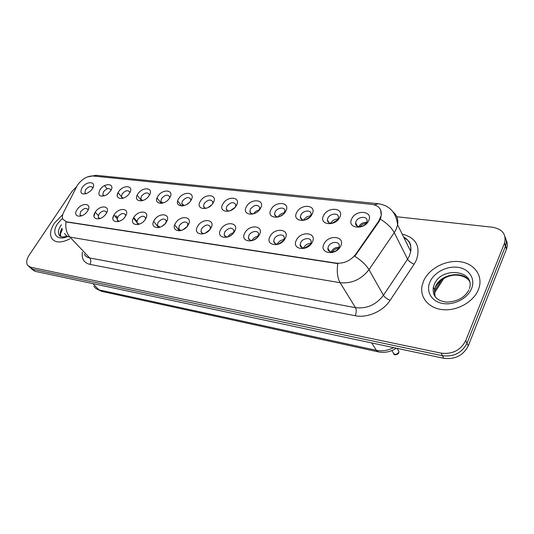 <?xml version="1.0" encoding="UTF-8"?>
<svg xmlns="http://www.w3.org/2000/svg" width="534" height="534" viewBox="0 0 534 534"><rect width="100%" height="100%" fill="white"/><g stroke="black" fill="none" stroke-linecap="round" stroke-linejoin="round"><path stroke-width="0.8" d="M106.106 213.627C101.233 221.597 89.906 219.901 95.286 212.131C100.052 204.322 111.399 205.77 106.106 213.627M106.44 213.079L106.313 212.051C104.417 210.056 101.941 210.783 98.897 214.227L98.236 217.391L100.032 218.546M125.41 216.31C120.544 224.447 108.762 222.685 114.169 214.748C118.928 206.778 130.717 208.287 125.41 216.31M125.597 215.996L125.51 214.781C123.561 212.612 121.004 213.313 117.84 216.884L117.186 220.021L119.256 221.31M145.488 219.094C140.629 227.411 128.374 225.575 133.794 217.471C138.546 209.328 150.808 210.897 145.488 219.094M145.508 219.067L145.475 217.632C143.472 215.262 140.822 215.936 137.532 219.648L136.884 222.745L139.267 224.18M166.388 221.99C161.542 230.494 148.772 228.585 154.213 220.302C158.958 211.978 171.721 213.613 166.388 221.99M165.62 223.586L166.261 220.615C164.205 218.026 161.462 218.66 158.017 222.524L157.383 225.562L160.12 227.157M188.162 225.008C183.329 233.712 170.026 231.723 175.479 223.252C180.198 214.741 193.495 216.444 188.162 225.008M187.274 226.63L187.901 223.739C185.805 220.902 182.955 221.497 179.351 225.515L178.723 228.472C179.117 229.78 180.165 230.368 181.874 230.254M210.863 228.158C206.051 237.063 192.173 234.987 197.633 226.323C202.333 217.618 216.197 219.394 210.863 228.158M210.082 229.326L210.469 227.017C208.327 223.9 205.37 224.44 201.585 228.639L200.958 231.489C201.371 233.024 202.586 233.678 204.595 233.458M234.553 231.442C229.767 240.56 215.282 238.391 220.749 229.533C225.415 220.622 239.879 222.471 234.553 231.442M233.351 233.171L234.005 230.454C231.836 227.03 228.759 227.511 224.774 231.889L224.153 234.613C224.594 236.428 226.002 237.149 228.378 236.776M259.297 234.88C254.544 244.218 239.406 241.955 244.872 232.877C249.512 223.753 264.61 225.688 259.297 234.88M257.515 237.283L258.583 234.079C258.476 230.027 251.12 230.982 248.977 235.287L248.37 237.85C248.837 240.02 250.493 240.801 253.336 240.193M285.169 238.464C280.463 248.043 264.624 245.673 270.084 236.375C274.676 227.03 290.469 229.046 285.169 238.464M282.493 241.768L283.688 240.16L284.268 237.89C284.375 233.498 276.458 234.279 274.276 238.838L273.682 241.208C274.222 243.864 276.218 244.672 279.689 243.631M312.25 242.222C307.591 252.041 291.01 249.565 296.457 240.033C300.996 230.448 317.516 232.564 312.25 242.222M300.729 242.549L300.168 244.685C299.868 249.351 308.365 248.771 310.581 243.931L311.135 241.909C311.509 237.149 302.965 237.71 300.729 242.549M340.619 246.154C336.026 256.24 318.638 253.637 324.071 243.858C328.543 234.032 345.852 236.248 340.619 246.154M328.437 246.434L327.909 248.297C327.295 253.35 336.487 253.043 338.756 247.883L339.264 246.147C339.964 240.994 330.72 241.288 328.437 246.434M87.529 211.05C82.663 218.86 71.756 217.225 77.116 209.608C81.882 201.959 92.803 203.354 87.529 211.05M87.983 210.296L87.83 209.435C85.994 207.599 83.604 208.34 80.661 211.664L79.993 214.848L81.548 215.883M110.578 190.998L107.748 194.029L105.825 195.264C99.478 197.333 97.515 195.504 99.951 189.777C104.591 182.248 115.731 183.416 110.578 190.998M110.878 190.504L110.765 189.69C108.936 187.741 106.506 188.455 103.476 191.833L102.822 194.797L104.344 195.905M129.528 193.181C124.796 201.024 113.228 199.569 118.495 191.913C123.127 184.23 134.702 185.445 129.528 193.181M129.702 192.901L129.622 191.926C127.739 189.817 125.223 190.511 122.079 194.009L121.432 196.939L123.187 198.181M149.226 195.451C144.5 203.454 132.479 201.945 137.759 194.129C142.384 186.293 154.406 187.554 149.226 195.451M149.246 195.417L149.206 194.263C147.277 191.966 144.674 192.634 141.41 196.265L140.769 199.155L142.778 200.544M169.712 197.807C164.993 205.99 152.484 204.422 157.784 196.439C162.396 188.429 174.898 189.744 169.712 197.807M169.552 198.061L169.578 196.706C167.596 194.202 164.899 194.843 161.495 198.615L160.861 201.445L163.164 202.993M191.032 200.263C186.326 208.62 173.303 206.992 178.61 198.835C183.209 190.658 196.218 192.02 191.032 200.263M190.651 200.851L190.772 199.262C188.742 196.532 185.952 197.133 182.394 201.051L181.767 203.814L184.404 205.543M213.233 202.82C208.554 211.371 194.983 209.668 200.297 201.331C204.869 192.974 218.426 194.396 213.233 202.82M212.585 203.794L212.839 201.939C210.776 198.962 207.88 199.516 204.148 203.594L203.534 206.264C203.854 207.586 204.856 208.227 206.551 208.187M236.382 205.483C231.723 214.227 217.572 212.452 222.892 203.935C227.437 195.384 241.568 196.866 236.382 205.483M235.401 206.912L235.841 204.749C233.745 201.492 230.735 201.992 226.816 206.244L226.209 208.794C226.536 210.343 227.691 211.05 229.673 210.93M260.532 208.267C255.913 217.218 241.134 215.362 246.454 206.645C250.967 197.9 265.705 199.449 260.532 208.267M259.13 210.222L259.831 207.706C257.715 204.135 254.591 204.569 250.459 209.008L249.865 211.411C250.186 213.226 251.521 214.014 253.857 213.774M285.757 211.17C281.178 220.335 265.738 218.399 271.052 209.482C275.517 200.524 290.91 202.139 285.757 211.17M283.801 213.754L284.876 210.81C284.989 206.631 277.259 207.519 275.13 211.891L274.556 214.127C274.883 216.263 276.425 217.124 279.195 216.711M312.123 214.207C307.591 223.599 291.444 221.577 296.75 212.439C301.169 203.267 317.256 204.956 312.123 214.207M309.373 217.565L310.501 216.023L311.042 214.081C311.395 209.568 303.085 210.276 300.909 214.902L300.362 216.938C300.695 219.494 302.531 220.415 305.862 219.701M339.717 217.385C335.245 227.017 318.337 224.894 323.624 215.529C327.983 206.137 344.81 207.9 339.717 217.385M335.352 221.977L337.909 219.22L338.402 217.532C339.043 212.666 330.085 213.146 327.869 218.052L327.355 219.848C327.843 223.139 330.226 224.006 334.504 222.464M368.62 220.716C364.215 230.595 346.499 228.372 351.759 218.773C356.044 209.134 373.673 210.983 368.62 220.716M356.091 221.35L355.631 222.872C354.73 228.011 364.362 227.798 366.611 222.578L367.045 221.163C368.033 215.93 358.354 216.137 356.091 221.35M92.322 188.896L90.633 190.912L86.802 193.482C81.208 194.863 79.633 192.948 82.082 187.721C86.722 180.338 97.462 181.467 92.322 188.896M92.736 188.215L92.609 187.541C90.827 185.745 88.477 186.479 85.547 189.737L84.886 192.721L86.208 193.708M179.671 229.673L179.077 230.868M158.404 226.816L157.964 227.698M137.986 224.053L137.692 224.614M182.748 205.203L182.321 205.99M161.949 202.827L161.648 203.367M204.976 233.305L209.829 229.653M227.985 236.849L228.158 236.522C229.433 234.486 231.229 233.251 233.538 232.817M252.075 240.42L252.282 240C253.67 237.77 255.632 236.495 258.169 236.175M277.253 244.125L277.486 243.631C278.988 241.194 281.131 239.893 283.894 239.713M303.592 247.976L303.839 247.429C305.468 244.779 307.791 243.451 310.808 243.444M331.18 251.981L331.427 251.407C333.189 248.53 335.706 247.189 338.977 247.376M253.65 213.8L253.67 213.767C254.972 211.684 256.827 210.443 259.237 210.042M278.201 216.844L278.254 216.731C279.669 214.461 281.698 213.179 284.342 212.899M303.853 219.995L303.939 219.834C305.468 217.358 307.677 216.05 310.554 215.916M330.693 223.265L330.786 223.072C332.448 220.382 334.838 219.06 337.969 219.094M358.795 226.656L358.881 226.463C360.684 223.552 363.274 222.211 366.664 222.451M76.843 186.339L77.837 184.657C82.229 178.91 87.209 176.013 92.782 175.973L371.851 204.368C378.659 205.443 381.797 209.074 381.263 215.262L378.873 220.876L355.798 254.164C350.558 260.772 344.023 263.763 336.193 263.135L66.57 221.824L62.872 219.28C62.044 217.365 62.311 215.022 63.68 212.252L76.843 186.339M230.221 210.723L235.02 207.359M207.866 207.646L211.671 204.882M186.553 204.569L189.116 202.64M183.035 229.733L186.927 226.716M162.116 226.189L164.812 224.033M117.266 195.444L117.72 193.381M275.284 215.249L275.05 215.596M301.016 217.999L300.735 218.406M327.943 220.856L327.602 221.31M356.145 223.813L355.757 224.313M93.997 216.277L94.939 212.706M112.914 218.166L113.442 216.116M249.091 238.878L248.891 239.219M274.329 242.169L274.076 242.569M300.742 245.58L300.442 246.034M328.41 249.124L328.063 249.612M54.381 223.172C50.556 229.119 49.629 234.126 51.604 238.171C55.009 242.983 61.083 243.224 69.82 238.898C61.083 243.224 55.009 242.983 51.604 238.171C49.629 234.126 50.556 229.119 54.381 223.172L62.772 214.501L54.381 223.172M423.589 281.004L422.087 285.743C419.637 297.558 428.849 308.532 443.14 309.7C457.384 311.002 473.618 301.79 478.404 289.595L478.951 288.093C483.223 275.197 473.825 263.095 459.427 261.633C445.076 260.005 428.815 268.849 423.589 281.004L422.087 285.743C419.637 297.558 428.849 308.532 443.14 309.7C457.384 311.002 473.618 301.79 478.404 289.595L478.951 288.093C483.223 275.197 473.825 263.095 459.427 261.633C445.076 260.005 428.815 268.849 423.589 281.004M380.602 209.822L381.263 215.262M31.085 268.629L34.83 271.272L443.834 358.301C455.095 359.609 463.232 355.464 468.258 345.872L506.406 249.291L505.585 245.867C506.653 242.67 506.479 239.699 505.057 236.956C506.479 239.699 506.653 242.67 505.585 245.867L467.01 343.242L505.378 246.421L504.55 242.977C506.479 234.346 502.481 229.106 492.562 227.244L396.782 216.757M443.834 358.301L442.492 355.737C453.787 357.032 461.957 352.867 467.01 343.242C461.957 352.867 453.787 357.032 442.492 355.737L32.728 269.256L442.492 355.737L441.137 353.154C452.472 354.429 460.675 350.244 465.755 340.592L504.343 243.531M29.63 267.234L32.728 269.256L28.976 266.606M381.069 217.031L379.153 221.423L354.81 256.267C361.498 260.599 366.217 265.064 368.981 269.67C361.291 279.456 351.672 283.801 340.118 282.706C337.428 277.974 336.654 271.606 337.795 263.609L66.022 221.924C65.221 228.138 66.536 233.198 69.974 237.109C67.424 236.649 65.635 235.414 64.614 233.411M76.776 186.466L71.97 191.492L29.27 254.992C26.62 259.13 26.039 262.534 27.521 265.211L30.618 267.227L441.137 353.154M506.406 249.291L506.612 248.737C507.674 245.547 507.494 242.583 506.085 239.846M180.172 230.314L179.958 230.775M283.24 214.274L279.903 216.417M309.82 217.064L305.208 219.868M328.423 221.683L328.143 222.131M337.354 220.115L331.888 223.252M356.619 224.687L356.245 225.248M356.872 225.148L356.579 225.622M366.057 223.492L365.997 223.379C363.487 223.673 361.438 224.794 359.849 226.73M365.997 223.379L366.044 222.378M231.816 234.693L230.301 235.794M257.315 237.49L253.597 240.073M274.856 242.95L274.676 243.284M283.267 240.841L278.528 243.985M301.269 246.408L301.002 246.868M301.543 246.835L301.356 247.189M310.294 244.438L304.714 247.943M328.931 249.992L328.577 250.579M329.204 250.446L328.924 250.96M338.549 248.27C335.866 248.59 333.737 249.845 332.168 252.035M338.623 248.136L338.656 247.335M378.873 220.876L379.153 221.423M355.798 254.164L356.105 254.698M336.193 263.135L336.407 263.482M104.53 185.632L107.227 188.842M402.182 234.099C416.119 237.784 420.845 246.461 416.366 260.138L414.15 264.156L390.12 300.322C383.025 311.369 367.205 318.271 355.223 315.721L89.912 264.377C83.971 262.888 81.462 258.81 82.383 252.141M380.382 219.134C387.05 223.352 391.669 227.851 394.252 232.644L407.582 259.19L409.364 255.986L410.746 251.501C411.587 245.013 409.198 240.167 403.591 236.969M393.144 211.991C396.949 215.235 398.437 219.507 397.603 224.801L396.128 229.366L394.252 232.644L368.981 269.67L383.439 295.289L407.582 259.19C408.904 261.346 411.093 263.002 414.15 264.156M374.327 204.836L378.459 203.741C389.747 205.57 396.128 212.585 397.603 224.801L410.746 251.501L410.673 244.846C409.251 242.456 410.793 241.922 403.931 237.657M355.223 315.721C356.478 312.584 356.572 309.9 355.517 307.671L340.118 282.706L69.974 237.109L89.712 257.982L355.517 307.671C366.778 308.932 376.09 304.807 383.439 295.289C384.854 297.385 387.077 299.06 390.12 300.322M377.992 203.694L96.808 175.372L92.248 175.933M30.618 267.227L34.83 271.272M465.755 340.592L468.258 345.872M84.332 254.204C85.393 256.22 87.182 257.475 89.712 257.982C91.12 259.838 91.187 261.974 89.912 264.377M443.514 278.708L441.958 281.411M93.837 286.277L95.92 288.587L98.957 289.882L92.829 283.614M434.249 291.397L441.685 279.916M101.567 291.337L98.957 289.882L376.343 350.317L371.737 342.955M396.388 348.201C390.581 351.906 384.527 353.128 378.232 351.859L376.343 350.317C382.07 351.472 387.831 350.571 393.638 347.614M61.39 224.707L60.816 225.522C58.433 229.26 57.846 232.403 59.067 234.953L60.088 236.208M62.044 228.151C60.155 231.442 59.708 234.232 60.689 236.535M61.831 218.853L57.632 223.679C50.85 233.191 56.898 241.508 67.558 236.509M469.526 281.471C463.666 269.944 440.176 273.915 435.37 286.905L434.522 289.535L435.03 296.657M433.481 287.399L433.174 288.046M469.433 288.694C475.754 269.79 440.95 266.312 434.235 284.549L433.381 287.192L434.522 289.535L435.45 287.105C444.488 272.607 460.929 272.847 468.111 279.502M471.582 288.527C475.654 278.655 469.032 268.789 457.932 267.314C446.878 265.692 433.962 272.507 429.93 281.999C425.738 291.464 431.539 301.603 442.773 303.486C453.947 305.508 467.677 298.419 471.582 288.527M391.916 350.578L392.884 352.186C394.192 355.077 396.128 355.137 398.684 352.373L398.905 351.399L397.73 349.41M136.844 221.296L133.727 217.578M117.447 217.605L115.811 215.703M99.431 218.746L98.236 217.391M118.508 221.557L117.186 220.021M138.339 224.474L136.884 222.745M158.972 227.511L157.383 225.562M180.459 230.675L178.723 228.472M202.239 233.178L200.958 231.489M225.568 236.542L224.153 234.613M249.932 240.066L248.37 237.85M275.39 243.744L273.682 241.208M302.024 247.589L300.168 244.685M329.912 251.621L327.909 248.297M81.075 216.043L79.993 214.848M103.536 195.644L102.822 194.797M122.606 198.354L121.432 196.939M142.057 200.757L140.769 199.155M162.276 203.247L160.861 201.445M183.309 205.844L181.767 203.814M204.689 207.839L203.534 206.264M227.477 210.583L226.209 208.794M251.247 213.453L249.865 211.411M276.058 216.444L274.556 214.127M301.984 219.567L300.362 216.938M329.091 222.832L327.355 219.848M357.473 226.242L355.631 222.872M85.54 193.475L84.886 192.721M121.345 196.579L118.074 192.634M141.704 200.837L137.165 195.224M161.295 203.414L157.023 197.974M181.587 206.024L177.695 200.917M98.256 215.562L95.266 212.165M117.093 218.726L113.962 215.082M136.777 222.184L133.4 218.159M158.258 227.083L153.632 221.41M179.21 230.568L174.711 224.867M87.222 176.981L96.093 175.306M504.55 242.977L506.612 248.737M443.747 278.568L434.255 293.313M378.232 351.859L101.367 291.29L95.873 288.554M60.489 236.442L59.067 234.953C60.255 237.156 62.925 237.53 67.07 236.068M62.438 229.34C59.601 235.521 60.676 233.779 60.722 236.549M468.919 289.935C464.673 297.658 457.244 301.723 446.631 302.131C436.585 300.849 432.166 295.869 433.381 287.192M397.109 348.355L398.905 351.399L398.785 352.594C399.205 353.708 394.626 356.138 393.618 353.842"/></g></svg>
